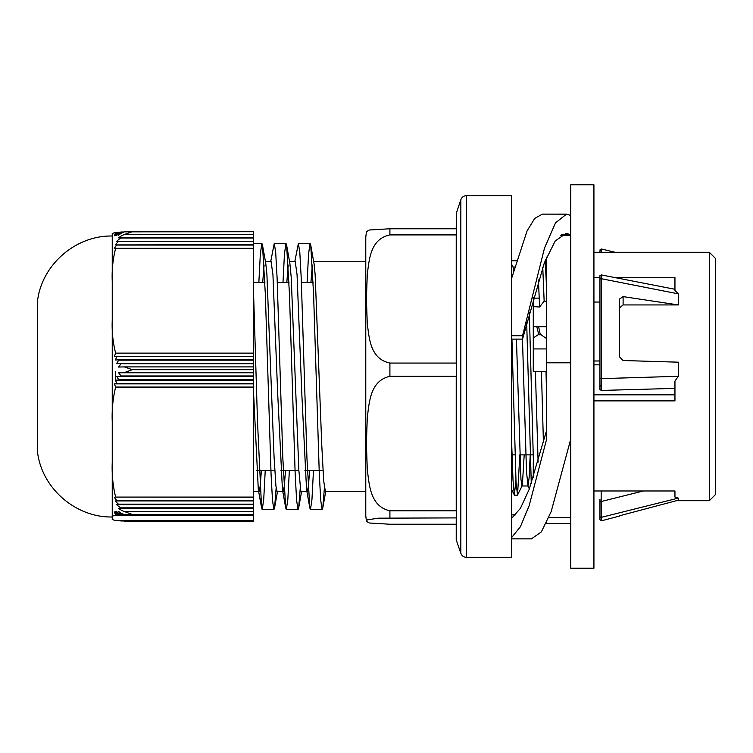 <?xml version="1.0" encoding="UTF-8"?>
<svg xmlns="http://www.w3.org/2000/svg" width="753" height="753" viewBox="0 0 753 753"><rect width="100%" height="100%" fill="white"/><g stroke="black" fill="none" stroke-linecap="round" stroke-linejoin="round"><path stroke-width="1.13" d="M324.392 487.935L322.783 507.899L322.162 509.63L320.74 500.51L319.31 474.381L313.596 294.574L310.735 245.139L310.104 243.388L308.598 253.535L307.092 282.45M300.268 487.935L298.677 507.851L298.047 509.621L296.616 500.481L295.185 474.352L289.472 294.432L286.611 245.111L285.989 243.37L284.483 253.526L282.977 282.45M276.153 487.944L274.563 507.87L273.932 509.612L272.501 500.51L271.071 474.39L265.357 294.536L262.496 245.149L261.875 243.379L260.369 253.545L258.853 282.45M313.464 470.55L311.958 499.465L310.443 509.63L309.822 507.87L306.96 458.53L301.247 278.619L299.816 252.509L298.386 243.388L294.847 261.46M289.35 470.55L287.834 499.474L286.328 509.621L285.707 507.889L282.846 458.539L277.132 278.648L275.702 252.509L274.271 243.37L270.732 261.46M265.235 470.55L263.719 499.455L262.213 509.612L261.583 507.851L257.535 422.527L253.488 290.583M262.703 282.45L264.096 265.056M262.496 245.149L265.781 263.503L266.91 274.544L274.045 456.544L275.946 486.269L277.113 491.53L283.147 491.54L282.431 489.544L277.678 393.405L272.934 274.534L271.042 261.46M286.818 282.45L288.211 265.065M286.611 245.111L289.886 263.465L291.223 277.462L298.856 470.258L300.767 490.711L301.228 491.53L307.262 491.54L306.546 489.516L301.793 393.358L297.049 274.553L295.204 261.47L289.529 261.46M310.933 282.45L312.326 265.056M310.735 245.139L314.133 264.218L315.14 274.553L321.766 445.07L323.677 480.838L325.39 491.54M309.615 470.55L308.438 486.156L307.262 491.54M285.5 470.55L284.323 486.174L283.147 491.53M261.385 470.55L260.209 486.165L259.032 491.53L258.307 489.497L253.488 391.174M456.224 524.239L389.903 524.239L369.281 522.987L366.429 521.321L367.276 519.852L378.448 518.177L456.224 517.904L456.224 539.892L460.836 553.304C461.871 555.874 463.773 557.229 466.54 557.371L466.54 195.629L511.692 195.629L511.692 557.371L466.54 557.371M456.224 234.908L456.224 363.059L389.903 363.059C370.071 358.87 369.29 338.191 367.276 323.63L366.4 298.988L367.276 274.337C369.29 259.785 370.071 239.096 389.903 234.908L456.224 234.908M456.365 539.892L456.365 213.108L456.224 228.761L389.903 228.761L369.281 230.013L366.41 231.755M456.224 376.312L456.224 510.798L389.903 510.798C370.071 506.402 369.29 484.697 367.276 469.42L366.4 443.555L367.276 417.689C369.29 402.413 370.071 380.707 389.903 376.312L456.224 376.312M366.429 231.679L365.779 237.233L365.779 515.767L366.429 521.321M115.256 371.295L115.529 380.161M253.488 521.151L124.367 521.151L253.488 521.283L253.488 231.717L124.367 231.849A20.02 17.733 180 0 0 118.569 235.218L121.064 232.009L123.963 232.009M253.488 515.108L116.931 515.108L115.36 511.748A20.049 16.924 0 0 0 118.475 514.948L253.488 514.939L118.654 514.939L116.724 511.569A20.02 16.905 0 0 0 120.8 514.779L253.488 514.76L121.064 514.76L118.569 511.4A20.02 16.905 -0 0 0 124.367 514.6L253.488 514.6M118.475 520.803L253.488 520.812L118.475 520.803A20.049 17.761 -0 0 1 118.287 520.643M120.8 520.972L253.488 520.991L120.8 520.972A20.02 17.743 0 0 1 120.546 520.812M121.064 232.009L120.8 232.028A20.02 17.743 180 0 0 116.724 235.388L118.654 232.188L120.546 232.188M118.654 232.188L118.475 232.197A20.049 17.761 180 0 0 115.36 235.567L116.931 232.357L118.287 232.357M116.931 232.357L116.79 232.376A20.096 17.808 180 0 0 114.343 235.736L115.633 232.536L116.649 232.536M115.633 232.536C112.884 233.072 111.755 233.618 112.244 234.164L112.244 281.189C111.764 270.045 112.903 259.079 115.633 248.283L114.343 248.443A20.096 17.808 0 0 1 116.79 245.073L253.488 245.073M112.244 236.018C76.157 235.256 42.422 264.152 37.65 299.929L37.65 453.071C42.422 488.848 76.157 517.744 112.244 516.982M253.488 237.703L118.569 237.854A20.02 17.733 -0 0 1 124.367 234.494L253.488 234.494M253.488 241.224L116.724 241.384A20.02 17.743 -0 0 1 120.8 238.023L253.488 238.023M253.488 248.283L115.633 248.283M253.488 244.753L115.36 244.913A20.049 17.761 -0 0 1 118.475 241.544L253.488 241.544M253.488 356.32L116.79 356.32A20.096 0.838 180 0 0 114.343 356.48L115.633 353.119C112.903 342.314 111.764 331.348 112.244 320.204L112.244 281.189M115.633 353.119L253.488 353.119M124.367 234.494L132.255 231.717M253.488 376.453L116.724 376.453A20.02 0.838 -0 0 1 120.8 376.293L253.488 376.293M253.488 379.663L118.654 379.663L116.724 376.453M253.488 372.754L118.569 372.754A20.02 0.838 -0 0 1 124.367 372.594L253.488 372.594M253.488 375.963L121.064 375.963L118.569 372.754M253.488 380.161L115.36 380.161A20.049 0.838 -0 0 1 118.475 380.001L253.488 380.001M253.488 383.362L116.931 383.362L115.36 380.161M253.488 383.861L114.343 383.861A20.096 0.838 -0 0 1 116.79 383.701L253.488 383.701M253.488 387.07L115.633 387.07L114.343 383.861M253.488 363.379L120.8 363.379A20.02 0.838 180 0 0 116.724 363.539L118.654 360.169L253.488 360.169M253.488 366.909L124.367 366.909A20.02 0.838 180 0 0 118.569 367.059L121.064 363.699L253.488 363.699M253.488 359.849L118.475 359.849A20.049 0.838 180 0 0 115.36 360.009L116.931 356.64L253.488 356.64M253.488 497.244L115.633 497.084C112.903 485.751 111.764 474.239 112.244 462.54L112.244 421.605C111.764 409.905 112.903 398.393 115.633 387.07M115.633 497.084L253.488 497.084M253.488 369.685L132.255 369.685L124.367 366.909M124.367 372.594L132.255 369.685M253.488 504.642L116.724 504.642L253.488 504.482M253.488 508.341L118.569 508.341L253.488 508.19M253.488 500.943L115.36 500.943L253.488 500.783M253.488 507.851L120.8 507.851A20.02 16.905 180 0 1 116.724 504.642M253.488 511.551L124.367 511.551A20.02 16.905 180 0 1 118.569 508.341M253.488 504.152L118.475 504.152A20.049 16.924 180 0 1 115.36 500.943M253.488 500.444L116.79 500.444A20.096 16.971 180 0 1 114.343 497.244M253.488 515.287L115.633 515.287L114.343 511.918A20.096 16.971 0 0 0 116.79 515.127L253.488 515.127M253.488 514.468L132.255 514.468L124.367 511.551M124.367 514.6L132.255 514.468M253.488 520.464L115.633 520.464C112.903 519.928 111.764 519.391 112.244 518.836L112.244 516.916C111.764 516.36 112.903 515.814 115.633 515.287M253.488 520.643L116.79 520.624A20.096 17.808 0 0 1 116.649 520.464M253.488 520.624L116.79 520.624M112.244 320.204L112.244 421.605M112.244 462.54L112.244 516.916M593.929 184.777L593.929 568.223L570.774 568.223L570.774 184.777L593.929 184.777M601.346 250.457A1.205 1.054 -0 0 0 599.953 251.502L600.113 249.572L601.44 248.998L601.28 252.302M599.953 308.015L599.953 302.038L593.929 302.038M599.953 385.169L601.158 386.364M599.953 277.386L599.953 389.169M601.195 390.44L601.468 378.627L599.953 378.608C600.037 393.979 599.473 388.539 601.195 390.44L674.952 388.388M614.73 277.537L674.952 277.537L674.952 290.366L678.331 293.858L678.331 304.937L623.108 304.937L623.108 296.616L619.484 299.054L619.484 356.818L623.108 360.518L678.331 362.184L678.331 376.302L601.468 378.627L601.383 274.939M599.953 499.39L599.953 519.636L599.953 501.903L601.158 501.536L601.158 490.975M619.484 516.087L601.468 520.803L601.158 501.536L643.391 490.975M593.929 490.975L674.952 490.975L674.952 497.055L678.331 498.11L678.331 500.19L619.484 515.796M599.953 516.163A1.205 1.177 180 0 0 601.468 517.302L678.331 498.11M593.929 394.845L674.952 394.845M599.953 364.829L593.929 364.829M593.929 252.302L709.317 252.302L709.317 500.698L676.382 500.698M623.108 304.937L619.484 307.93M678.331 376.302L674.952 381.074L674.952 400.888L593.929 400.888M674.952 490.975L674.952 497.055M593.929 360.988L599.953 360.988M593.929 277.537L599.953 277.537M623.108 296.616L678.331 304.937M546.659 371.54L533.275 371.747L533.275 306.64L539.581 306.998L544.146 301.172L542.753 267.117M533.275 337.984L538.122 334.756L541.04 334.756L545.605 337.984L546.659 337.984M531.279 483.614L526.676 322.331M515.937 480.245L514.337 495.013L513.009 480.15L511.692 443.781M530.216 454.878L529.105 477.92L527.994 485.996L526.498 471.538L522.469 339.114M512.125 454.878L511.692 465.636M539.581 306.998L538.442 279.918M543.431 442.811L541.435 371.926M546.659 398.205L546.01 371.54M533.821 476.075L529.303 312.081M519.834 454.878L517.537 495.022L516.031 482.146L511.946 339.114M544.146 301.172L546.659 301.172M546.659 288.983L545.163 260.726M511.692 264.397L513.066 267.174L513.659 270.638M516.436 339.114L520.935 479.059L521.961 485.986L522.366 484.923L524.192 454.878M533.209 297.614L533.548 306.998M535.411 371.926L538.113 462.088M546.659 326.746L533.275 326.746L533.275 371.747M546.659 348.931L533.275 348.931M674.952 289.274L601.393 274.939C599.51 276.426 600.009 273.537 599.953 279.532A1.205 0.819 180 0 1 601.468 278.742L678.331 293.858M533.275 477.76L533.275 461.947M709.317 500.698L715.35 494.674L715.35 258.326L709.317 252.302M538.79 334.756L536.814 326.746M516.436 260.783L511.692 260.783M540.343 334.756L538.621 326.746M546.659 257.084L546.659 439.046L529.171 505.602L520.427 526.714L511.692 537.482M570.774 439.046L551.158 511.616L541.351 531.9L531.543 538.8M546.659 430.255L529.171 489.394L520.427 508.35L511.692 518.215M511.692 514.854L515.711 514.854M570.774 215.471L566.491 214.144L542.376 214.134L534.705 218.417L527.034 231.002L511.692 278.111M566.491 214.144L555.507 222.86L544.513 248.076L522.544 335.734L511.692 335.734M561.54 234.738L570.774 234.738L566.143 233.374L555.243 240.932L544.344 262.825L522.544 339.114L522.544 335.734M511.692 339.114L522.544 339.114M546.659 362.805L570.774 362.805M546.659 522.516L546.659 523.457L570.774 523.457M389.903 234.908L389.903 228.761M389.903 376.312L389.903 363.059M389.903 517.904L389.903 510.798M456.365 213.108L460.836 199.696L460.836 553.304M310.104 243.379L298.386 243.379M285.989 243.379L274.318 243.379M261.875 243.379L253.488 243.379M322.162 509.621L310.443 509.621M298.047 509.621L286.328 509.621M273.932 509.621L262.213 509.621M277.481 491.54L274.563 507.87M301.586 491.54L298.677 507.851M325.71 491.54L322.783 507.899M309.822 507.87L306.546 489.516M285.707 507.889L282.431 489.544M261.583 507.842L258.307 489.497M325.352 491.54L365.779 491.54M313.653 261.46L365.779 261.46M253.488 491.54L259.032 491.54M265.414 261.46L271.089 261.46M460.836 199.696C461.871 197.126 463.773 195.771 466.54 195.629M256.679 470.55L274.76 470.55M280.794 470.55L298.875 470.55M304.909 470.55L322.99 470.55M253.488 282.45L264.896 282.45M277.292 282.45L289.011 282.45M301.407 282.45L313.126 282.45M601.468 520.803L599.953 519.636M529.359 488.895L527.834 485.845M514.337 495.013L511.692 489.704M517.396 495.163L514.478 495.163M546.659 261.978L545.548 259.757M522.121 485.836L517.537 495.022M521.961 485.986L527.994 485.986M512.991 267.014L514.657 267.014M615.21 252.302L601.44 248.998M511.692 454.878L514.948 454.878M519.739 454.878L533.03 454.878M533.068 298.122L539.261 298.122M511.692 538.866L531.543 538.866M560.496 235.416L570.774 235.416M548.824 517.584L570.774 517.584"/></g></svg>
